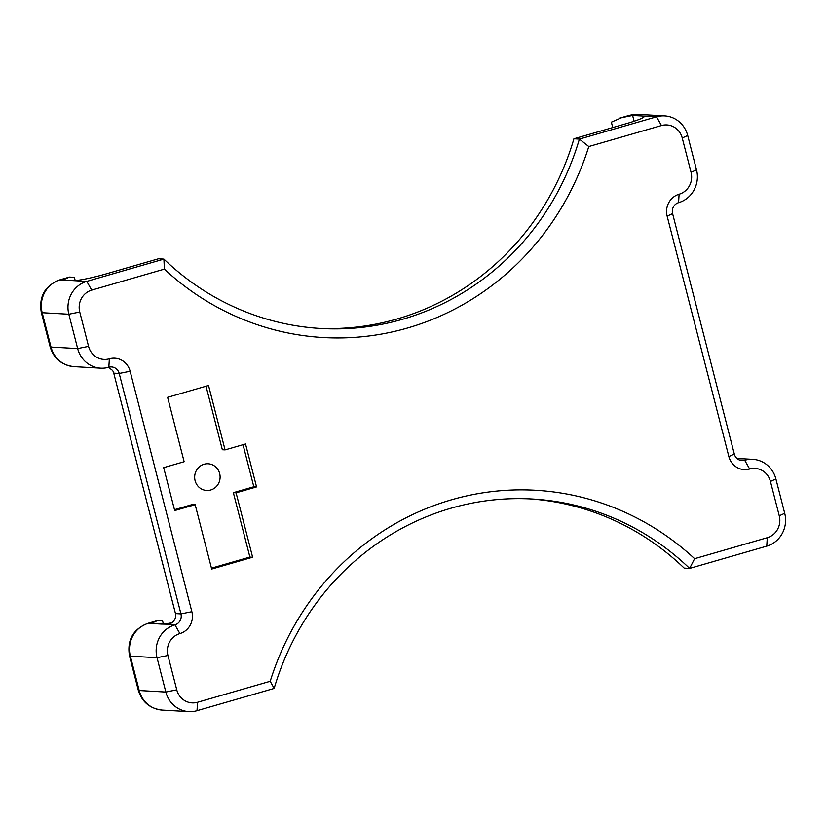 <?xml version="1.0" encoding="UTF-8"?>
<svg xmlns="http://www.w3.org/2000/svg" width="826" height="826" viewBox="0 0 826 826"><rect width="100%" height="100%" fill="white"/><g stroke="black" fill="none" stroke-linecap="round" stroke-linejoin="round"><path stroke-width="1.24" d="M270.205 681.285L197.538 702.276A17.811 16.954 -86.7 0 1 176.754 689.834L167.936 655.483A17.811 16.954 -86.7 0 1 179.903 633.583A17.811 16.954 93.3 0 0 191.859 611.684L130.136 371.256A17.811 16.954 93.3 0 0 109.352 358.814A17.811 16.954 -86.7 0 1 88.568 346.373L79.75 312.022A17.811 16.954 -86.7 0 1 91.717 290.122L164.384 269.131L163.909 259.106L86.782 281.377A26.721 25.43 93.3 0 0 68.837 314.231L77.654 348.582A26.721 25.43 93.3 0 0 100.689 368.169A26.721 25.43 93.3 0 0 108.826 367.25A8.91 8.477 -86.7 0 1 119.212 373.466L180.946 613.894A8.91 8.477 -86.7 0 1 174.967 624.838A26.721 25.43 93.3 0 0 157.023 657.692L165.84 692.043A26.721 25.43 93.3 0 0 188.875 711.62A26.721 25.43 93.3 0 0 197.011 710.701L274.149 688.43L270.205 681.285A276.132 262.761 93.3 0 1 694.614 558.696L689.617 568.422L766.755 546.141A26.721 25.43 93.3 0 0 784.7 513.287L775.882 478.935A26.721 25.43 93.3 0 0 752.847 459.349A26.721 25.43 93.3 0 0 744.711 460.268A8.91 8.477 -86.7 0 1 734.314 454.052L672.591 213.624A8.91 8.477 -86.7 0 1 678.569 202.68A26.721 25.43 93.3 0 0 696.514 169.826L687.697 135.485A26.721 25.43 93.3 0 0 664.662 115.898A26.721 25.43 93.3 0 0 656.525 116.817L579.387 139.098A267.221 254.284 -86.7 0 1 321.169 328.5A267.221 254.284 -86.7 0 1 163.909 259.106L158.447 258.786L105.873 273.974A26.721 2.602 165.6 0 1 73.111 280.603L62.859 280.014L69.446 277.071L74.361 277.278L75.197 280.561M164.384 269.131A276.132 262.761 93.3 0 0 588.793 146.543L579.387 139.098L573.925 138.778L626.5 123.601A26.721 2.602 -14.4 0 0 644.187 116.487A26.721 2.602 -14.4 0 0 642.855 116.032L632.613 115.454L621.689 117.664L629.877 115.299A26.721 25.43 -86.7 0 1 638.013 114.38L629.34 115.351A17.811 5.193 -106.1 0 1 629.877 115.299L632.613 115.454L634.1 121.246M588.793 146.543L661.461 125.552A17.811 16.954 -86.7 0 1 682.245 138.004L691.063 172.345A17.811 16.954 -86.7 0 1 679.096 194.244A17.811 16.954 93.3 0 0 667.14 216.154L728.862 456.571A17.811 16.954 93.3 0 0 749.647 469.013A17.811 16.954 -86.7 0 1 770.431 481.455L779.248 515.806A17.811 16.954 -86.7 0 1 767.282 537.705L694.614 558.696M274.149 688.43A267.221 254.284 -86.7 0 1 532.357 499.018A267.221 254.284 -86.7 0 1 689.617 568.422L684.155 568.102A267.221 254.284 93.3 0 0 529.621 498.873M318.444 328.335A267.221 254.284 93.3 0 0 573.925 138.778M208.534 385.505L225.064 449.902L245.529 443.996L256.556 486.927L236.091 492.843L252.622 557.24L211.693 569.062L195.163 504.665L174.699 510.571L163.672 467.64L184.136 461.724L167.606 397.327L208.534 385.505M169.351 623.94L167.668 624.425C172.014 623.589 174.709 620.966 175.742 616.547A8.91 8.477 93.3 0 0 175.473 613.573L113.751 373.156A8.91 8.477 93.3 0 0 112.563 370.451L108.526 367.333M171.601 622.835A26.721 2.602 165.6 0 1 161.297 624.064L168.525 624.208M161.297 624.064L151.044 623.475L157.632 620.533L162.546 620.739L163.383 624.012M612.747 127.565L611.364 122.165L621.689 117.664M219.664 473.577A13.361 12.71 -86.7 0 1 204.105 490.055A13.361 12.71 -86.7 0 1 198.374 467.743A13.361 12.71 -86.7 0 1 219.664 473.577M206.025 386.227L222.339 449.747L225.064 449.902M195.163 504.665L192.427 504.5L174.472 509.694M252.622 557.24L249.896 557.085L211.466 568.174M236.091 492.843L233.355 492.678L249.896 557.085M256.556 486.927L253.819 486.772L233.355 492.678M243.03 444.718L253.819 486.772M197.538 702.276L197.011 710.701M766.755 546.141L767.282 537.705M784.7 513.287L779.248 515.806M775.882 478.935L770.431 481.455M739.342 459.968L744.711 460.268L749.647 469.013M734.314 454.052L728.862 456.571M672.591 213.624L667.14 216.154M678.569 202.68L679.096 194.244M696.514 169.826L691.063 172.345M687.697 135.485L682.245 138.004M643.237 117.509L642.855 116.032L656.525 116.817L661.461 125.552M176.754 689.834L165.84 692.043L139.191 690.515A17.811 1.735 165.6 0 1 138.303 690.226L129.486 655.875C126.925 640.109 133.027 629.267 147.782 623.382A17.811 5.193 -106.1 0 1 148.308 623.32L156.496 620.956M167.936 655.483L157.023 657.692L130.363 656.174A17.811 1.735 165.6 0 1 129.486 655.875M179.903 633.583L174.967 624.838L167.668 624.425M191.859 611.684L180.946 613.894L175.473 613.573M130.136 371.256L119.212 373.466L113.751 373.156M109.352 358.814L108.826 367.25M88.568 346.373L77.654 348.582L51.005 347.065L42.188 312.713A26.721 25.43 -86.7 0 1 60.122 279.859L68.31 277.495M79.75 312.022L68.837 314.231L42.188 312.713A17.811 1.735 -14.4 0 1 41.3 312.414L50.118 346.765A17.811 1.735 -14.4 0 0 51.005 347.065A26.721 25.43 -86.7 0 0 74.041 366.651C61.754 365.195 53.773 358.567 50.118 346.765M91.717 290.122L86.782 281.377L73.111 280.603M188.875 711.62L162.226 710.102A26.721 25.43 -86.7 0 1 139.191 690.515L130.363 656.174A26.721 25.43 -86.7 0 1 148.308 623.32L151.044 623.475M69.446 277.071L59.596 279.921A17.811 5.193 73.9 0 1 60.122 279.859L62.859 280.014M664.662 115.898L638.013 114.38M752.847 459.349L736.947 458.451M162.226 710.102C149.94 708.656 141.958 702.028 138.303 690.226M157.632 620.533L147.782 623.382M59.596 279.921C44.841 285.817 38.739 296.648 41.3 312.414M100.689 368.169L74.041 366.651M619.49 118.201L629.34 115.351"/></g></svg>
